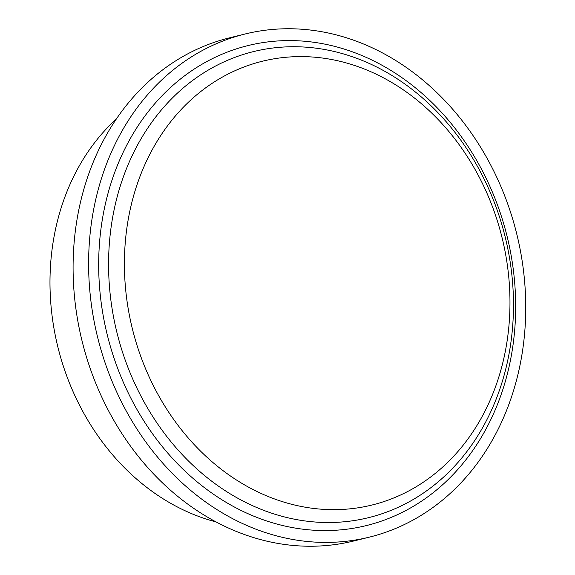 <?xml version="1.0" encoding="UTF-8"?>
<svg xmlns="http://www.w3.org/2000/svg" width="575" height="575" viewBox="0 0 575 575"><rect width="100%" height="100%" fill="white"/><g stroke="black" fill="none" stroke-linecap="round" stroke-linejoin="round"><path stroke-width="0.86" d="M215.956 521.899A227.808 189.75 -103.9 0 1 59.498 353.273A227.808 189.75 -103.9 0 1 116.459 118.867M118.615 339.034A240.027 199.92 76.1 0 0 368.553 517.658A240.027 199.92 76.1 0 0 503.441 230.223A240.027 199.92 76.1 0 0 253.496 51.599A240.027 199.92 76.1 0 0 118.615 339.034A240.027 199.92 -103.9 0 1 253.496 51.599A240.027 199.92 -103.9 0 1 503.441 230.223A240.027 199.92 -103.9 0 1 368.553 517.658A240.027 199.92 -103.9 0 1 118.615 339.034M500.408 231.301A228.562 190.375 76.1 0 0 173.679 118.019A228.562 190.375 76.1 0 0 277.466 500.006A228.562 190.375 76.1 0 0 500.408 231.301M245.072 34.004L229.547 37.835A259.131 215.833 76.1 0 0 82.103 341.14A259.131 215.833 76.1 0 0 353.754 540.989L369.287 537.158A259.131 215.833 76.1 0 0 514.905 226.845A259.131 215.833 76.1 0 0 245.072 34.004A259.131 215.833 76.1 0 0 97.628 337.309A259.131 215.833 76.1 0 0 369.287 537.158M505.332 229.554A247.193 205.893 76.1 0 0 242.377 47.064A247.193 205.893 76.1 0 0 109.02 341.607A247.193 205.893 76.1 0 0 371.982 524.091A247.193 205.893 76.1 0 0 505.332 229.554"/></g></svg>
